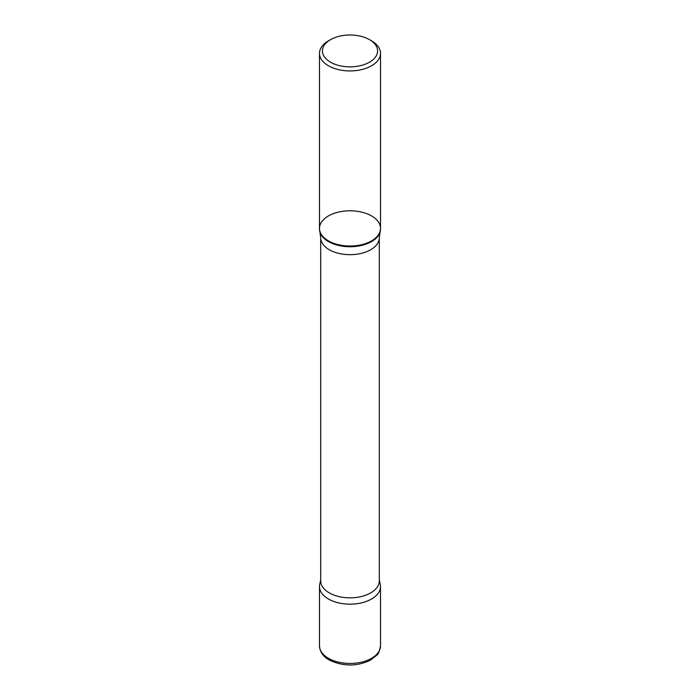 <?xml version="1.0" encoding="UTF-8"?>
<svg xmlns="http://www.w3.org/2000/svg" width="700" height="700" viewBox="0 0 700 700"><rect width="100%" height="100%" fill="white"/><g stroke="black" fill="none" stroke-linecap="round" stroke-linejoin="round"><path stroke-width="1.05" d="M371.578 40.863L369.504 39.664A27.58 15.925 180 0 1 369.504 62.186A27.58 15.925 180 0 1 330.496 62.186A27.58 15.925 180 0 1 330.496 39.664A27.58 15.925 180 0 1 369.504 39.664L371.578 40.863A30.511 17.614 180 0 1 380.511 53.314A30.511 17.614 180 0 1 350 70.928A30.511 17.614 180 0 1 319.489 53.314A30.511 17.614 180 0 1 328.422 40.863L330.496 39.664M328.422 240.852A30.511 17.614 0 0 0 361.672 244.676A30.511 17.614 0 0 0 380.511 228.401A30.511 17.614 180 0 1 361.672 244.676A30.511 17.614 180 0 1 328.422 240.852A30.511 17.614 180 0 1 319.489 228.401A30.511 17.614 0 0 0 328.422 240.852M380.511 229.127A30.511 17.614 180 0 1 380.091 232.041A30.511 17.614 180 0 1 350 246.741A30.511 17.614 180 0 1 319.909 232.041A30.511 17.614 180 0 1 319.489 229.127L319.489 228.401A30.511 17.614 180 0 1 338.328 212.126A30.511 17.614 180 0 1 371.578 215.941A30.511 17.614 180 0 1 380.511 228.401L380.511 229.127M379.295 580.921A29.295 16.914 180 0 1 350 597.835A29.295 16.914 180 0 1 320.705 580.921L320.705 237.773A29.295 16.914 180 0 0 350 254.678A29.295 16.914 180 0 0 379.295 237.773L379.295 580.921M379.295 579.863L380.266 584.351A30.502 17.614 180 0 1 350 604.161A30.502 17.614 180 0 1 319.734 584.351L320.705 579.863M319.489 645.837L319.498 586.548A30.502 17.614 0 0 0 350 604.161A30.502 17.614 0 0 0 380.502 586.548L380.511 645.837A30.511 17.614 180 0 1 350 663.451A30.511 17.614 180 0 1 319.489 645.837C319.953 652.006 323.243 656.758 329.368 660.074C343.28 666.575 356.983 666.61 370.466 660.17L376.801 655.148C378.149 654.614 379.391 651.508 380.511 645.837M319.489 53.314L319.489 228.401M380.511 53.314L380.511 228.401M380.091 232.041L379.295 237.773M319.909 232.041L320.705 237.773"/></g></svg>
